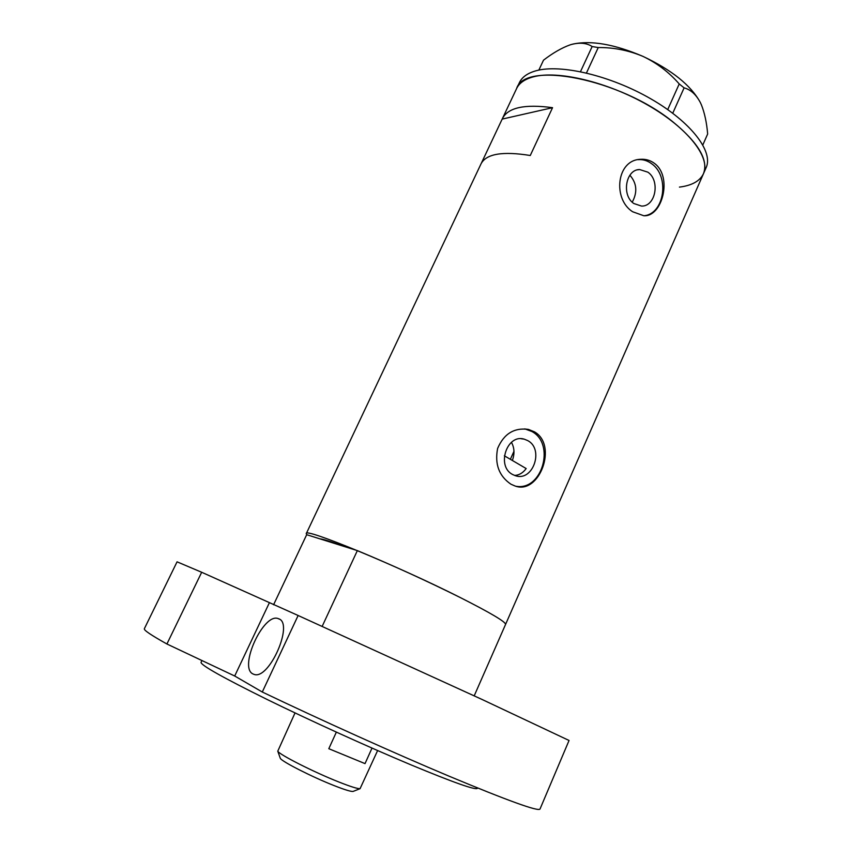 <?xml version="1.0" encoding="UTF-8"?>
<svg xmlns="http://www.w3.org/2000/svg" width="852" height="852" viewBox="0 0 852 852"><rect width="100%" height="100%" fill="white"/><g stroke="black" fill="none" stroke-linecap="round" stroke-linejoin="round"><path stroke-width="1.28" d="M527.782 440.622L524.225 439.153C506.897 433.657 496.12 466.278 512.616 474.521L515.449 475.725C532.915 481.923 544.311 449.238 527.782 440.622M647.882 172.179L639.607 169.537C625.741 169.42 621.321 195.396 633.856 203.532L641.535 206.077C655.593 206.653 660.438 180.635 647.882 172.179M654.4 163.328C650.321 160.314 645.752 158.983 640.683 159.303C616.305 159.771 612.567 199.347 632.727 211.786L643.771 215.737C662.217 217.175 672.91 176.705 654.4 163.328M644.314 215.726C664.549 213.618 669.832 176.13 651.652 163.733C647.616 160.74 643.292 159.367 638.659 159.622L637.978 159.675M534.385 431.804L528.453 429.419C514.171 427.438 503.894 433.785 497.611 448.461C494.597 464.191 499.048 476.108 510.955 484.213L514.959 485.959C539.209 495.342 558.23 445.063 534.385 431.804M516.12 486.29C542.16 490.944 555.536 443.892 531.861 431.495L524.811 428.865M357.35 550.605C392.314 565.164 426.628 580.808 460.293 597.561C490.741 612.982 505.832 621.939 505.566 624.431C505.832 621.939 490.741 612.982 460.293 597.561C397.447 565.771 303.642 527.196 306.283 533.608L306.688 534.694L319.766 538.805C323.121 539.103 330.821 541.521 342.845 546.047C330.821 541.521 323.121 539.103 319.766 538.805L357.35 550.605L322.162 626.39M672.92 121.879C698.448 142.827 708.64 160.091 703.475 173.68C710.887 157.822 688.395 128.407 647.978 105.211C607.678 81.962 557.634 70.088 533.128 76.904C524.704 79.215 519.198 83.081 516.621 88.523C524.736 60.471 620.309 78.906 672.92 121.879M306.283 533.608L481.06 163.776C486.268 153.818 502.669 151.06 530.263 155.501L552.543 107.682C524.832 103.933 508.154 107.522 502.488 118.428L481.359 163.19M632.237 202.18C637.626 192.201 636.849 183.223 629.916 175.256M514.576 475.437C519.156 475.203 523.021 472.903 526.174 468.547L504.363 455.799M502.201 119.088L552.543 107.682M511.434 442.326C514.427 447.694 514.757 453.679 512.425 460.282M679.438 187.11C691.952 185.523 699.961 181.05 703.475 173.68L706.127 167.652C713.603 151.635 691.206 122.07 650.853 98.853C610.618 75.572 560.573 63.804 536.004 70.78C527.569 73.144 522.042 77.085 519.432 82.58L502.488 118.428M538.837 70.109L543.512 60.172C552.895 52.962 561.734 47.872 570.031 44.9L571.447 44.464C579.871 42.291 586.772 42.983 592.151 46.541L598.242 47.552C613.61 47.382 628.52 50.332 642.983 56.392C656.935 63.037 669.012 72.228 679.225 83.943L684.103 87.852C690.61 89.609 695.988 94.434 700.248 102.346L701.398 104.839C704.625 112.943 706.702 122.645 707.661 133.977L702.847 144.904M580.489 71.664L592.151 46.541M598.242 47.552L586.464 72.974M667.723 109.578L679.225 83.943M684.103 87.852L672.75 113.231M572.682 44.134C591.096 40.151 614.526 44.24 642.983 56.392C671.813 70.024 690.897 85.338 700.248 102.346M306.688 534.694L273.577 604.771M353.484 791.274L353.005 791.455C350.736 791.614 344.4 789.655 334.005 785.555C312.034 776.939 281.65 761.475 280.308 758.323L280.138 757.843M295.026 712.922L277.773 751.176C279.2 754.574 313.749 772.082 338.659 781.923C350.438 786.588 357.574 788.835 360.066 788.686L377.617 750.559M365.029 763.616L328.808 748.706L365.029 763.616L372.005 748.099M328.808 748.706L336.359 732.124M252.874 673.911C238.528 667.244 263.396 612.918 278.029 618.531L278.806 618.818C293.951 623.611 269.221 679.949 254.184 674.433L252.874 673.911M477.578 787.983L477.429 788.334C475.757 790.379 453.466 782.509 410.579 764.691C367.606 746.682 309.787 720.409 266.942 699.385C222.926 677.596 200.965 665.263 201.04 662.377L201.924 660.524M448.77 776.055C395.019 753.456 321.545 720.366 262.288 692.016L298.125 615.495L482.253 699.556L569.051 740.473L540.019 809.027C538.453 811.775 508.037 800.784 448.77 776.055M166.917 643.995C151.092 635.155 143.573 630.065 144.361 628.712L177.056 561.83L201.679 572.267L166.917 643.995L234.705 676.009L262.288 692.016M201.679 572.267L298.125 615.495M269.296 602.907L234.705 676.009M521.136 438.737L524.225 439.153M637.562 169.836L639.607 169.537M638.659 159.622L640.683 159.303M526.067 429.131L528.453 429.419M474.202 695.85L703.475 173.68M353.005 791.455L360.066 788.686M510.433 459.153L513.958 451.315M280.308 758.323L277.773 751.176M279.552 619.223L278.029 618.531"/></g></svg>
